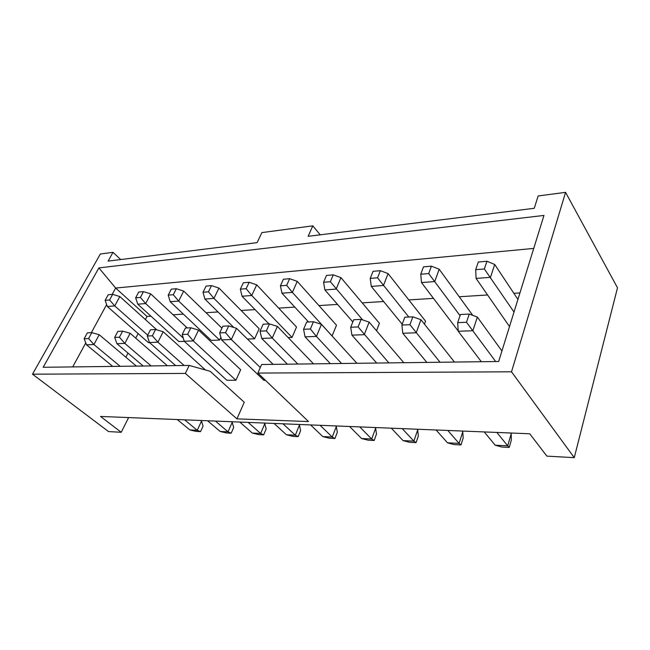 <?xml version="1.0" encoding="UTF-8"?>
<svg xmlns="http://www.w3.org/2000/svg" width="650" height="650" viewBox="0 0 650 650"><rect width="100%" height="100%" fill="white"/><g stroke="black" fill="none" stroke-linecap="round" stroke-linejoin="round"><path stroke-width="0.97" d="M112.19 294.393L115.651 288.039L98.889 267.914L43.16 367.291L189.199 365.438L210.169 371.296L244.262 402.252L236.933 418.868L185.356 373.425L32.5 374.189L100.336 254.004L113.011 252.33L120.705 259.553M72.703 366.917L85.767 342.924M91.349 332.678L106.641 304.59M125.864 357.216L128.001 353.104M135.744 338.154L138.117 333.572M145.373 319.556L146.998 316.42L115.651 288.039L533.739 248.414M128.602 417.576L121.249 432.291L108.534 431.576L32.5 374.189M574.259 457.657L511.509 371.808L565.565 192.343L617.5 287.796L574.259 457.657L546.878 456.129L529.726 433.769L100.506 416.439L121.249 432.291M113.011 252.33L108.111 261.113L257.116 242.645L261.893 232.594L312.812 225.842L320.239 234.821M511.509 371.808L257.863 373.067L308.531 421.558L236.933 418.868M257.863 373.067L261.625 364.512L498.672 361.498L543.969 215.426L98.889 267.914M189.199 365.438L185.356 373.425M312.812 225.842L308.141 236.316L534.243 208.293L538.151 195.975L565.565 192.343M519.935 292.931L513.858 293.312M487.573 294.97L459.225 296.757M433.485 298.374L408.834 299.926M383.63 301.519L362.204 302.868M337.545 304.419L318.939 305.589M294.799 307.109L278.688 308.124M255.052 309.611L241.134 310.489M218.002 311.951L206.018 312.699M183.373 314.129L173.119 314.771M150.946 316.168L146.998 316.42M288.161 337.577L292.037 337.439L296.514 327.023L256.701 284.83L249.169 282.279L243.344 282.791L240.338 289.169L246.163 288.689L249.169 282.279M221.569 339.885L219.692 332.898L225.55 332.646L231.327 339.527L221.569 339.885L263.908 380.331L265.452 380.331M332.061 335.985L336.505 325.211L297.253 281.369L289.648 278.696L283.384 279.256L280.418 285.854L286.691 285.334L289.648 278.696M247.439 339.056L254.613 338.796L259.163 328.713L218.944 288.064L211.494 285.61L206.066 286.089L203.028 292.256L208.463 291.809L211.494 285.61M220.878 337.334L219.594 340.064L211.185 340.373L170.211 301.706L178.661 301.064L183.698 291.078L176.345 288.722L171.275 289.169L168.212 295.141L173.29 294.718L176.345 288.722M137.751 304.176L135.647 297.838L140.4 297.44L145.673 303.574L137.751 304.176L178.847 341.543L184.348 341.348M107.323 306.491L105.129 300.365L109.582 299.991L114.749 305.931L107.323 306.491L148.444 342.648L149.557 342.607M187.655 334.279L193.318 340.917L184.234 341.242L226.882 380.266L235.901 380.283L240.662 369.728L198.567 330.086L190.84 327.779L185.388 328.047L182.203 334.514L187.655 334.279L190.84 327.779M376.529 330.761L379.405 323.261L340.933 277.631L333.255 274.844L326.503 275.438L323.586 282.279L330.354 281.718L333.255 274.844M424.483 324.188L425.563 321.173L388.091 273.601L380.364 270.676L373.059 271.318L370.224 278.419L377.544 277.81L380.364 270.676M268.97 323.928L242.052 296.238L251.753 295.498L256.701 284.83M246.163 288.689L251.753 295.498L292.037 337.439M273.138 364.366L236.535 328.315L228.711 325.91L222.852 326.202L219.692 332.898M260.301 367.526L231.327 339.527L236.535 328.315M308.539 321.977L281.946 293.207L292.386 292.411L297.253 281.369M286.691 285.334L292.386 292.411L332.101 335.977M287.43 364.187L261.731 338.423L272.244 338.041L277.379 326.406L269.466 323.903L263.161 324.212L260.033 331.159L266.354 330.891L269.466 323.903M313.527 363.854L277.379 326.406M266.354 330.891L272.244 338.041L297.863 364.057M233.797 327.47L204.896 299.065L213.939 298.382L218.944 288.064M208.463 291.809L213.939 298.382L254.613 338.796M221.943 328.128L183.698 291.078M173.29 294.718L178.661 301.064L219.594 340.064M175.679 365.609L149.443 342.509L157.918 342.201L163.191 331.736L155.569 329.517L150.483 329.761L147.282 336.017L152.368 335.798L155.569 329.517M205.473 369.988L163.191 331.736M152.368 335.798L157.918 342.201L184.137 365.503M183.276 338.081L145.673 303.574L150.727 293.889L143.463 291.631L138.718 292.045L135.647 297.838M187.257 327.957L150.727 293.889M143.195 366.023L116.935 343.696L124.857 343.403L130.154 333.279L122.631 331.134L117.878 331.37L114.668 337.423L119.421 337.22L122.631 331.134M167.326 365.714L130.154 333.279M119.421 337.22L124.857 343.403L151.117 365.918M376.691 363.049L351.918 335.14L364.244 334.685L369.151 322.124L361.099 319.386L353.706 319.751L350.707 327.259L358.109 326.934L361.099 319.386M403.804 362.708L369.151 322.124M358.109 326.934L388.854 362.895M481.325 361.725L458.218 331.264L472.851 330.728L477.36 317.07L469.243 314.064L460.46 314.494L457.681 322.644L466.489 322.27L469.243 314.064M501.93 351L477.36 317.07M466.489 322.27L495.682 361.538M509.511 326.552L476.084 278.428L490.474 277.331L494.715 264.485L486.939 261.251L478.302 262.015L475.694 269.685L484.356 268.97L486.939 261.251M517.92 299.439L494.715 264.485M484.356 268.97L514.012 312.049M426.847 362.416L402.797 333.279L416.203 332.792L420.94 319.711L412.839 316.842L404.796 317.233L401.895 325.049L409.955 324.699L412.839 316.842M409.955 324.699L440.042 362.245M454.472 362.066L420.94 319.711M156.853 329.891L119.819 296.538L112.653 294.352L108.192 294.743L105.129 300.365M147.721 335.156L114.749 305.931L119.819 296.538M112.726 366.405L86.499 344.801L93.925 344.533L99.214 334.726L91.804 332.654L87.352 332.873L84.142 338.739L88.595 338.544L91.804 332.654M136.394 366.104L99.214 334.726M88.595 338.544L93.925 344.533L120.169 366.316M356.964 363.301L321.457 324.35L313.463 321.734L306.646 322.075L303.574 329.282L310.399 328.989L313.463 321.734M330.363 363.642L305.053 336.846L316.42 336.432L321.457 324.35M310.399 328.989L316.42 336.432L341.608 363.496M235.901 380.283L193.318 340.917L198.567 330.086M352.828 321.937L324.902 289.933L336.156 289.079L340.933 277.631M330.354 281.718L362.659 319.922M472.777 315.372L439.181 269.23L431.421 266.159L423.491 266.858L420.753 274.235L428.699 273.577L431.421 266.159M458.201 330.964L421.509 282.579L434.72 281.572L439.181 269.23M428.699 273.577L460.054 315.681M402.196 324.22L371.28 286.406L383.459 285.48L388.091 273.601M377.544 277.81L408.809 317.037M242.052 296.238L240.338 289.169M225.55 332.646L228.711 325.91M281.946 293.207L280.418 285.854M261.731 338.423L260.033 331.159M204.896 299.065L203.028 292.256M170.211 301.706L168.212 295.141M149.443 342.509L147.282 336.017M140.4 297.44L143.463 291.631M116.935 343.696L114.668 337.423M351.918 335.14L350.707 327.259M458.218 331.264L457.681 322.644M476.084 278.428L475.694 269.685M402.797 333.279L401.895 325.049M109.582 299.991L112.653 294.352M86.499 344.801L84.142 338.739M305.053 336.846L303.574 329.282M184.234 341.242L182.203 334.514M324.902 289.933L323.586 282.279M421.509 282.579L420.753 274.235M371.28 286.406L370.224 278.419M189.857 429.934L197.267 430.308L200.541 431.632L196.097 431.405L189.857 429.934L177.231 419.534M184.649 419.835L197.267 430.308L201.508 421.07L200.817 420.493M496.86 432.445L507.691 445.827L511.209 433.745L510.624 432.997M495.202 445.201L507.691 445.827L509.234 447.411L501.767 447.029L495.202 445.201L484.25 431.933M447.476 442.812L459.079 443.398L460.98 444.949L454.033 444.592L447.476 442.812L436.093 429.991M447.801 430.462L459.079 443.398L462.776 431.762L462.166 431.039M215.451 421.078L228.012 431.844L232.221 422.329L231.538 421.728M220.155 431.454L228.012 431.844L231.164 433.201L226.46 432.957L220.155 431.454L207.577 420.761M248.17 422.402L260.634 433.477L264.802 423.662L264.127 423.044M252.289 433.062L260.634 433.477L263.656 434.858L258.659 434.606L252.289 433.062L239.801 422.061M282.986 423.808L295.311 435.207L299.431 425.076L298.756 424.442M286.439 434.769L295.311 435.207L298.179 436.629L292.858 436.353L286.439 434.769L274.072 423.451M402.22 428.618L413.863 441.139L417.698 429.918L417.064 429.219M403.041 440.594L413.863 441.139L416.057 442.65L409.589 442.317L403.041 440.594L391.324 428.179M361.579 438.523L371.686 439.026L374.14 440.505L368.095 440.196L361.579 438.523L349.586 426.497M359.751 426.904L371.686 439.026L375.635 428.196L374.985 427.521M320.101 425.303L332.256 437.052L336.302 426.587L335.636 425.937M322.798 436.581L332.256 437.052L334.929 438.506L329.266 438.214L322.798 436.581L310.586 424.921M200.541 431.632L203.068 426.116L201.508 421.07M509.234 447.411L511.323 440.204L511.209 433.745M460.98 444.949L463.174 438.003L462.776 431.762M231.164 433.201L233.675 427.513L232.221 422.329M263.656 434.858L266.134 429L264.802 423.662M298.179 436.629L300.625 430.576L299.431 425.076M416.057 442.65L418.34 435.955L417.698 429.918M374.14 440.505L376.488 434.038L375.635 428.196M334.929 438.506L337.334 432.25L336.302 426.587"/></g></svg>
